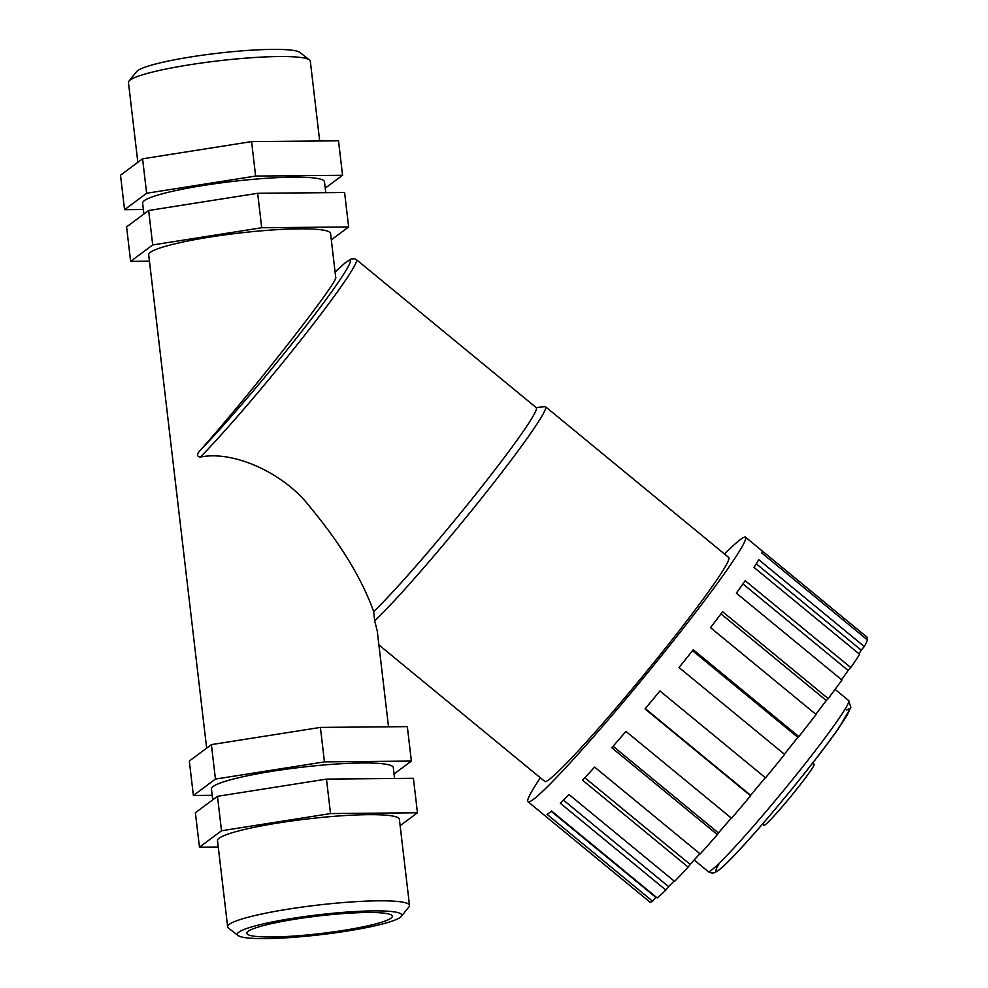 <?xml version="1.0" encoding="UTF-8"?>
<svg xmlns="http://www.w3.org/2000/svg" width="988" height="988" viewBox="0 0 988 988"><rect width="100%" height="100%" fill="white"/><g stroke="black" fill="none" stroke-linecap="round" stroke-linejoin="round"><path stroke-width="1.48" d="M200.342 457.074A138.32 8.484 -50.6 0 0 301.254 339.526A138.32 8.484 -50.6 0 0 356.458 259.696L536.336 407.711A138.32 8.484 129.4 0 1 475.833 494.198A138.32 8.484 129.4 0 1 373.662 611.597C361.954 578.82 340.699 543.906 309.911 506.869C283.988 472.807 232.983 450.145 200.342 457.074C196.711 456.518 196.637 454.307 200.119 450.442C247.741 397.472 339.588 280.246 335.722 277.369L330.56 233.477A91.551 11.066 173.3 0 0 238.343 233.168A91.551 11.066 173.3 0 0 148.706 254.842L206.653 748.151M656.155 897.079A166.108 10.189 129.4 0 1 655.76 897.326L551.242 811.321M655.76 897.326L652.636 901.241L547.043 814.347A171.245 10.51 -50.6 0 0 551.588 811.025L657.168 897.919A171.245 10.51 129.4 0 0 665.863 890.065L560.27 803.182A171.245 10.51 -50.6 0 0 568.989 794.525L674.569 881.407A171.245 10.51 129.4 0 0 688.167 867.118L582.574 780.224A171.245 10.51 -50.6 0 0 594.603 767.083L700.196 853.965A171.245 10.51 129.4 0 0 717.374 834.625L611.782 747.743A171.245 10.51 -50.6 0 0 625.947 731.392L731.54 818.274A171.245 10.51 129.4 0 0 750.608 795.797L645.016 708.902A171.245 10.51 -50.6 0 0 659.935 690.958L765.527 777.84A171.245 10.51 129.4 0 0 784.62 754.4L679.04 667.518A171.245 10.51 -50.6 0 0 693.255 649.721L798.835 736.603L797.835 737.332A166.108 10.189 129.4 0 1 784.373 754.202M674.137 881.049A166.108 10.189 129.4 0 1 668.53 886.569L563.444 800.095M668.53 886.569L665.863 890.065M699.887 853.718A166.108 10.189 129.4 0 1 690.106 864.377L584.859 777.766M690.106 864.377L688.167 867.118M731.281 818.064A166.108 10.189 129.4 0 1 718.4 832.921L613.079 746.261M718.4 832.921L717.374 834.625M765.28 777.642A166.108 10.189 129.4 0 1 750.621 795.278L645.275 708.594M797.835 737.332L692.502 650.66M798.835 736.603A171.245 10.51 129.4 0 0 816.088 714.509L710.508 627.627A171.245 10.51 -50.6 0 0 722.623 611.72L828.203 698.615L826.289 700.517A166.108 10.189 129.4 0 1 815.816 714.287M826.289 700.517L721.005 613.869M828.203 698.615A171.245 10.51 129.4 0 0 841.937 680.028L736.344 593.146A171.245 10.51 -50.6 0 0 745.174 580.697L850.767 667.579L848.124 670.469A166.108 10.189 129.4 0 1 841.578 679.732M848.124 670.469L742.927 583.908M850.767 667.579A171.245 10.51 129.4 0 0 859.622 654.328L754.029 567.433A171.245 10.51 -50.6 0 0 758.71 559.665L864.302 646.547L861.19 650.141A166.108 10.189 129.4 0 1 859.041 653.834M861.19 650.141L756.277 563.815M864.302 646.547A171.245 10.51 129.4 0 0 867.415 639.915L761.834 553.033A171.245 10.51 -50.6 0 0 761.896 550.687L867.489 637.569L866.303 639.001M724.513 554.021A171.245 10.51 129.4 0 1 740.704 539.312A171.245 10.51 129.4 0 1 745.57 537.237A171.245 10.51 129.4 0 1 644.88 676.15A171.245 10.51 129.4 0 1 527.95 801.7A171.245 10.51 129.4 0 1 540.374 777.803M652.636 901.241A171.245 10.51 129.4 0 1 649.783 901.958L527.95 801.7M745.57 537.237L867.402 637.495A171.245 10.51 129.4 0 1 867.489 637.569M536.138 407.538L544.993 406.661A144.903 8.892 129.4 0 1 545.598 406.797A144.903 8.892 129.4 0 1 481.786 497.952A144.903 8.892 129.4 0 1 374.699 620.859L373.662 611.597M388.519 726.798L377.268 631.073L374.699 620.859M545.598 406.797L728.835 557.578A144.903 8.892 129.4 0 1 643.633 675.125A144.903 8.892 129.4 0 1 544.697 781.36L378.898 644.929M812.679 763.045L814.161 764.267A39.52 2.421 129.4 0 1 790.931 796.328A39.52 2.421 129.4 0 1 763.946 825.301L762.464 824.078M390.939 918.223A73.248 8.855 173.3 0 0 392.322 916.197A73.248 8.855 173.3 0 0 318.556 915.95A73.248 8.855 173.3 0 0 246.839 933.29A73.248 8.855 173.3 0 0 312.961 934.389A73.248 8.855 173.3 0 0 390.939 918.223M143.915 214.026L142.63 203.158A91.551 11.066 -6.7 0 1 232.266 181.483A91.551 11.066 -6.7 0 1 324.496 181.792L325.768 192.672M331.313 239.837L348.641 226.956L344.59 192.499L257.658 193.29L148.657 210.493L126.588 226.907L130.626 261.363L149.447 261.19M143.383 209.505L124.562 209.678L146.632 193.265L255.633 176.062L342.564 175.271L325.237 188.152M148.657 210.493L152.708 244.95L130.626 261.363M124.562 209.678L120.511 175.209L142.581 158.809L146.632 193.265M257.658 193.29L261.709 227.746L152.708 244.95M142.581 158.809L251.582 141.605L255.633 176.062M348.641 226.956L261.709 227.746M394.583 778.482L393.31 767.602A91.551 11.066 173.3 0 0 301.093 767.306A91.551 11.066 173.3 0 0 211.444 788.967L212.729 799.835M212.198 795.315L193.376 795.488L215.446 779.075L324.447 761.884L411.379 761.081L394.051 773.962M221.522 830.772L330.523 813.569L417.455 812.778L413.404 778.322L326.472 779.112L217.471 796.316L195.402 812.716L199.453 847.185L221.522 830.772L217.471 796.316M193.376 795.488L189.326 761.032L211.407 744.619L215.446 779.075M411.379 761.081L407.328 726.625L320.408 727.415L211.407 744.619M417.455 812.778L400.128 825.659M324.447 761.884L320.408 727.415M251.582 141.605L338.514 140.815L342.564 175.271M218.262 847.012L199.453 847.185M330.523 813.569L326.472 779.112M401.363 916.358L408.983 906.861A91.551 11.066 173.3 0 0 409.501 905.44A91.551 11.066 173.3 0 0 317.284 905.144A91.551 11.066 173.3 0 0 227.648 926.806A91.551 11.066 173.3 0 0 228.475 928.065L238.083 935.537A82.819 10.004 -6.7 0 1 318.42 914.802A82.819 10.004 -6.7 0 1 401.363 916.358A82.819 10.004 -6.7 0 1 400.264 917.37A82.819 10.004 -6.7 0 1 317.099 935.105A82.819 10.004 -6.7 0 1 238.083 935.537M409.501 905.44L399.387 819.299A91.551 11.066 173.3 0 0 307.157 818.99A91.551 11.066 173.3 0 0 217.521 840.665L227.648 926.806M309.491 59.922L299.883 52.45A82.819 10.004 173.3 0 0 217.212 53.303A82.819 10.004 173.3 0 0 136.603 71.63L128.983 81.127A91.551 11.066 -6.7 0 1 218.101 60.873A91.551 11.066 -6.7 0 1 309.491 59.922A91.551 11.066 -6.7 0 1 310.318 61.182L319.692 140.975M137.838 162.328L128.465 82.547A91.551 11.066 -6.7 0 1 128.983 81.127M335.105 272.169A133.948 8.225 129.4 0 1 317.346 311.171A133.948 8.225 129.4 0 1 200.119 450.442M848.754 700.615A110.656 6.793 129.4 0 1 783.694 790.375A110.656 6.793 129.4 0 1 708.137 871.502C710.866 873.256 713.311 873.478 715.473 872.169L717.819 870.786C722.524 867.39 730.218 859.881 740.914 848.272C755.116 832.847 771.183 814.236 789.116 792.438C809.802 767.17 826.227 745.928 838.392 728.712L850.866 707.507L848.754 700.615L835.095 689.377M719.733 862.648A104.802 6.434 -50.6 0 0 782.36 800.589A104.802 6.434 -50.6 0 0 846.568 710.125M335.105 272.132L345.22 262.783L351.086 258.98L354.519 258.72L356.458 259.696M694.156 859.992L708.137 871.502"/></g></svg>
